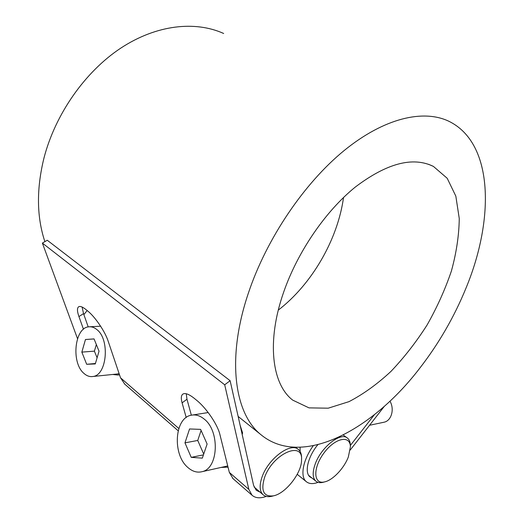 <?xml version="1.0" encoding="UTF-8"?>
<svg xmlns="http://www.w3.org/2000/svg" width="524" height="524" viewBox="0 0 524 524"><rect width="100%" height="100%" fill="white"/><g stroke="black" fill="none" stroke-linecap="round" stroke-linejoin="round"><path stroke-width="0.79" d="M419.75 368.208C438.804 343.613 454.223 316.915 466.006 288.095C494.518 219.386 493.772 143.111 448.845 121.26C423.497 109.123 384.334 117.861 344.183 150.519C304.136 183.203 266.611 238.662 248.487 292.792C226.375 357.925 234.333 412.997 260.441 434.285C301.162 468.639 372.164 430.486 419.75 368.208M317.826 444.725C307.955 456.561 304.202 472.491 309.992 476.906L312.003 478.071M384.367 406.283L350.222 450.024M350.36 445.452L374.424 414.667M318.042 482.349C313.051 484.222 309.121 483.98 306.245 481.628C299.866 476.624 302.977 459.81 313.254 445.76M83.473 329.249L78.934 316.575L83.526 313.627L88.215 326.924M124.778 384.171L120.533 377.811L108.088 340.96C105.01 331.463 95.113 316.889 87.757 311.033L86.028 309.612C82.465 306.756 79.956 305.852 78.489 306.9C77.002 308.263 77.152 311.485 78.934 316.575M83.526 313.627L82.104 307.038M77.513 338.681L42.379 243.097L224.698 384.799L248.841 489.37L252.018 495.219C255.443 498.193 260.199 498.586 266.271 496.398M300.134 451.55L300.069 447.339M186.21 417.517L182.097 402.864C180.918 398.6 181.081 395.751 182.581 394.317C184.821 392.581 188.771 393.963 194.437 398.476L196.69 400.323C206.325 408.013 217.657 424.702 219.897 434.488L229.335 472.412L233.042 478.661M260.127 492.18L256.243 490.274L253.596 485.375L230.128 380.706L224.698 384.799M182.097 402.864L186.97 399.242L186.256 393.753M186.97 399.242L191.352 415.204M42.379 243.097L47.265 240.254L230.128 380.706M283.7 292.032C266.31 341.51 271.943 384.328 292.733 400.139L309.009 407.875L328.201 408.189L349.01 401.639C363.289 394.205 377.273 384.138 390.943 371.424C404.161 357.525 416.207 342.061 427.067 325.031C437.049 307.424 445.164 289.405 451.419 270.954C456.443 252.601 459.05 235.112 459.253 218.488L455.834 196.133L447.201 178.284L433.414 166.409C412.853 156.349 386.83 163.219 355.344 187.022C325.568 211.087 297.645 251.815 283.7 292.032M278.303 310.11C311.813 284.303 337.744 239.632 343.528 197.483M44.874 241.643C36.673 216.923 36.359 189.085 43.944 158.13C55.308 114.121 85.085 71.736 120.736 48.149C156.493 24.635 195.236 20.633 223.669 33.484M86.676 364.285L81.842 352.115L85.464 339.513L94.045 338.904L99.036 351.165L95.289 363.944L86.676 364.285L95.42 363.499M81.842 352.115L94.405 351.146L97.091 357.787M96.337 344.53L94.405 351.146M85.464 339.513L94.065 338.949M84.01 373.468C70.871 362.752 74.559 327.31 88.969 326.812C91.667 326.557 94.268 327.454 96.77 329.504C110.191 339.303 107.001 375.662 92.722 376.514C89.663 376.933 86.761 375.918 84.01 373.468M119.112 373.605L116.734 374.051M119.452 374.601L117.749 375.02L112.699 374.464M119.531 374.843L118.765 374.915M189.564 428.959L200.613 429.379L207.111 444.038L202.336 458.133L191.234 457.36L184.965 442.846L189.564 428.959M184.965 442.846L197.738 440.461L201.092 430.459M191.234 457.36L203.443 454.865M203.712 454.059L197.738 440.461M221.056 467.441L228.019 467.12M226.034 466.327L227.717 465.921M240.11 425.219L242.586 432.948L242.18 434.468M383.45 422.337L384.177 422.187C391.494 420.667 394.716 409.054 389.941 401.168M187.847 467.467C192.406 471.495 197.135 472.903 202.048 471.685C218.567 468.528 220.034 430.859 204.091 419.004C199.919 415.617 195.662 414.353 191.332 415.204C174.558 417.687 172.147 454.426 187.847 467.467M324.094 482.034L322.836 482.375C319.922 483.017 317.583 482.604 315.828 481.137C312.514 477.921 312.317 472.19 315.238 463.95C321.205 447.044 340.888 431.671 347.523 438.169C349.272 439.61 350.215 441.889 350.34 445.007L350.399 446.802C350.301 434.73 335.019 437.854 323.943 453.011C312.651 468.017 313.359 484.811 324.572 481.903C332.806 480.233 344.091 468.292 348.336 456.98L350.399 446.802M83.873 314.616L87.161 310.542M301.582 458.533L301.595 458.166C301.641 454.295 300.606 451.433 298.49 449.585C290.997 441.817 268.216 458.539 262.039 477.043C259.242 485.303 259.57 491.185 263.028 494.682C265.157 496.569 268.046 497.112 271.687 496.326L273.279 495.887M264.469 477.757C272.421 453.981 303.173 440.153 301.542 459.993C301.772 472.884 285.691 493.556 273.456 495.842C263.677 496.962 260.677 490.936 264.469 477.757M229.335 472.412L248.841 489.37M120.533 377.811L178.808 428.481M306.245 481.628L297.232 474.318M124.326 383.771L178.153 430.754M232.623 478.294L252.018 495.219M182.581 394.317L182.968 394.035M433.414 166.409L428.606 164.32M238.138 416.436L260.441 434.285M92.722 376.514L117.618 373.959M89.879 326.766L100.608 326.203M117.749 375.02L119.531 374.837M228.025 467.153L227.54 467.257M384.177 422.187L369.544 425.272M208.185 412.558L192.616 415.008M227.239 466.059L202.048 471.685M347.15 437.894L343.227 435.005M315.828 481.137L308.728 475.438M324.572 481.903L322.836 482.375M254.061 486.953L263.028 494.682M295.654 447.358L298.084 449.264M301.542 459.993L301.595 458.166M273.456 495.842L271.687 496.326"/></g></svg>
